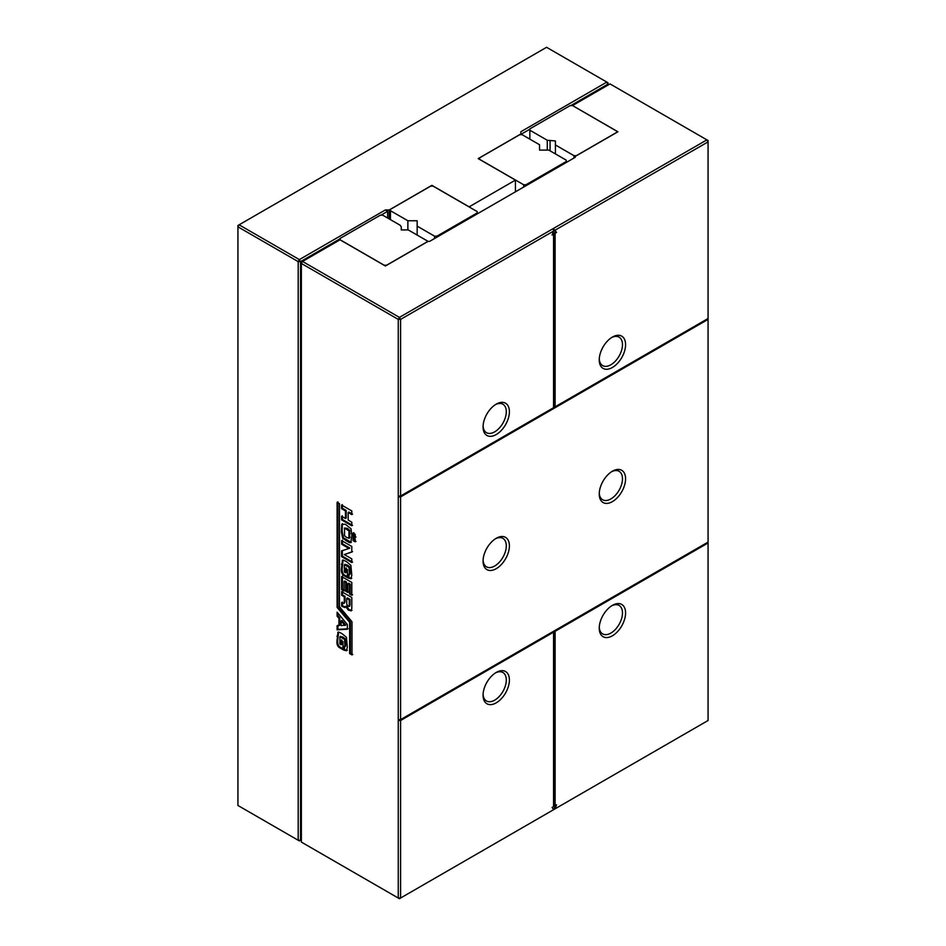 <?xml version="1.0" encoding="UTF-8"?>
<svg xmlns="http://www.w3.org/2000/svg" width="946" height="946" viewBox="0 0 946 946"><rect width="100%" height="100%" fill="white"/><g stroke="black" fill="none" stroke-linecap="round" stroke-linejoin="round"><path stroke-width="1.42" d="M520.868 134.403L529.855 129.224M570.745 105.609L607.994 84.099L607.994 82.763L606.835 82.089L607.994 85.081M520.868 134.675L520.868 133.954L478.191 158.597L515.44 180.107L469.133 206.843L431.873 185.333L389.196 209.977L385.329 209.977L299.35 259.606L298.191 261.628L300.521 261.628L340.099 238.77M520.868 133.954L520.868 131.719L606.835 82.089L546.575 47.3L239.102 224.817L299.35 259.606L300.521 261.628L300.521 840.261L301.372 839.764M515.44 191.825L515.44 180.107M237.931 805.472L298.191 840.261L298.191 261.628L237.931 226.839L239.102 224.817L237.931 225.491L237.931 805.472M299.35 840.923L298.191 840.261L300.521 840.261L299.35 840.923M431.873 186.102L431.873 185.333M389.196 218.916L389.196 209.977M387.647 218.029L387.647 211.313L385.329 209.977M387.647 211.313L380.99 215.168M434.581 238.51L434.581 236.181L417.162 226.118L417.162 220.749L407.868 220.749L390.438 210.698L390.438 209.35L430.714 186.102L433.032 186.102L477.186 211.585L477.186 212.933L436.91 236.181L434.581 236.181M417.162 235.057L417.162 226.118M436.91 237.162L436.91 236.181M477.186 213.914L477.186 212.933M407.868 229.925L407.868 220.749M390.438 219.638L390.438 210.698M566.252 160.158L548.822 150.107L539.527 150.107L539.527 144.738L522.109 134.675L519.78 134.675L479.504 157.923L479.504 159.271L523.658 184.754L525.976 184.754L566.252 161.506L566.252 160.158M566.252 162.487L566.252 161.506M525.976 185.735L525.976 184.754M523.658 187.083L523.658 184.754M555.101 631.301L708.069 542.98L708.069 720.509L554.995 808.877L556.555 804.845L554.321 805.247L554.321 630.852L555.101 631.301L555.101 805.696M625.578 612.961A18.624 10.749 120 0 0 612.417 605.357A18.624 10.749 120 0 0 599.244 628.168A18.624 10.749 120 0 0 612.417 635.771A18.624 10.749 120 0 0 625.578 612.961M553.327 809.847L554.995 808.877M400.584 496.023L399.035 496.023L399.035 496.922L708.069 318.506L708.069 141.876L554.995 230.245L556.555 232.48L555.101 233.319L554.321 232.87L555.787 232.03L553.327 229.429L553.658 231.025L552.086 235.057L553.552 234.218L553.552 407.714L400.584 496.023L400.584 319.393L398.254 319.393L398.254 898.026L399.425 898.7L400.584 898.026L400.584 720.509L553.552 632.188L553.552 806.583L552.086 807.435L553.658 809.658L400.584 898.026L398.254 898.026L301.372 842.094L301.372 262.113L340.016 239.799L385.4 266.003L428.077 241.372L429.626 241.372L575.239 157.296L575.239 156.409L617.915 131.766L572.519 105.562L617.762 131.766L576.315 155.688L573.997 155.688L555.408 144.963L555.408 140.93L547.273 140.268L529.855 130.205L529.855 128.857L570.119 105.609L572.448 105.609M553.777 809.587L555.337 805.554M708.069 542.98L708.069 542.093L554.321 630.852M553.552 632.188L552.771 631.739L399.035 720.509L399.035 719.61L400.584 719.61L708.069 542.093L708.069 318.506L555.101 406.815L554.321 406.366L554.321 232.87M708.069 141.876L708.069 140.528L706.899 139.866L708.069 141.876M599.267 627.233A16.425 9.484 120 0 0 602.649 633.903A16.425 9.484 120 0 0 615.314 629.492A16.425 9.484 120 0 0 622.48 612.961A16.425 9.484 120 0 0 619.074 605.44A16.425 9.484 120 0 0 611.613 605.854M509.397 680.032A18.624 10.749 120 0 0 496.236 672.44A18.624 10.749 120 0 0 483.063 695.239A18.624 10.749 120 0 0 496.236 702.843A18.624 10.749 120 0 0 509.397 680.032M555.101 233.319L555.101 406.815M625.578 344.663A18.624 10.749 120 0 0 612.417 337.06A18.624 10.749 120 0 0 599.244 359.87A18.624 10.749 120 0 0 612.417 367.474A18.624 10.749 120 0 0 625.578 344.663M552.535 233.899L553.552 234.218M399.035 496.922L400.584 496.922L708.069 319.393M400.584 719.61L400.584 496.922M509.397 545.889A18.624 10.749 120 0 0 496.236 538.286A18.624 10.749 120 0 0 483.063 561.096A18.624 10.749 120 0 0 496.236 568.688A18.624 10.749 120 0 0 509.397 545.889M625.578 478.818A18.624 10.749 120 0 0 612.417 471.214A18.624 10.749 120 0 0 599.244 494.013A18.624 10.749 120 0 0 612.417 501.617A18.624 10.749 120 0 0 625.578 478.818M400.584 720.509L399.035 720.509M483.099 694.305A16.425 9.484 120 0 0 486.469 700.974A16.425 9.484 120 0 0 499.133 696.575A16.425 9.484 120 0 0 506.299 680.032A16.425 9.484 120 0 0 502.905 672.511A16.425 9.484 120 0 0 495.432 672.925M553.658 231.025L400.584 319.393L399.425 317.383L706.899 139.866L610.016 83.922L572.519 105.562M553.777 229.169L554.995 230.245M556.555 232.48L555.787 232.03M599.267 358.936A16.425 9.484 120 0 0 602.649 365.594A16.425 9.484 120 0 0 615.314 361.195A16.425 9.484 120 0 0 622.48 344.663A16.425 9.484 120 0 0 619.074 337.143A16.425 9.484 120 0 0 611.613 337.556M483.099 560.15A16.425 9.484 120 0 0 486.469 566.82A16.425 9.484 120 0 0 499.133 562.421A16.425 9.484 120 0 0 506.299 545.889A16.425 9.484 120 0 0 502.905 538.369A16.425 9.484 120 0 0 495.432 538.771M599.267 493.079A16.425 9.484 120 0 0 602.649 499.748A16.425 9.484 120 0 0 615.314 495.349A16.425 9.484 120 0 0 622.48 478.818A16.425 9.484 120 0 0 619.074 471.297A16.425 9.484 120 0 0 611.613 471.699M399.425 317.383L302.531 261.439L301.372 263.461L398.254 319.393L399.425 317.383M353.047 537.565L355.211 538.818L355.211 541.845L353.047 540.592L353.047 537.565M353.047 533.095L355.211 534.348L355.211 537.446L353.047 536.205L353.047 533.095M351.344 542.105L349.5 542.708L342.618 538.203L341.376 531.806L341.766 524.309L345.373 524.273L351.013 528.743L351.865 535.519L350.812 542.673M351.167 542.365L343.398 537.766L342.145 531.356L342.369 523.658M351.794 562.515L341.565 556.603L341.565 550.927L348.979 548.467L341.636 544.222L341.636 540.592L351.794 546.457L351.794 552.062L344.32 554.569L351.794 558.873L351.794 562.515M342.523 560.292L342.286 560.434C342.629 559.76 344.178 560.269 346.945 561.983L350.883 565.318L351.794 575.239L350.942 578.751L348.187 578.077L348.187 574.435L349.37 574.293L349.05 567.364L344.391 564.75L344.32 571.904L345.373 572.815L345.373 568.345L347.407 569.516L347.407 577.616L344.45 575.913C342.251 574.872 341.222 572.685 341.376 569.362L342.405 560.351M348.648 574.707L350.15 573.844L349.819 566.914L347.135 564.904L344.391 564.75L345.16 564.301M337.107 625.744L338.952 625.661L338.952 618.317L337.107 616.201L337.107 612.18L347.336 624.526L347.336 629.22L337.107 629.823L337.107 625.744M351.214 610.785L348.388 610.146L345.574 606.469L344.912 607.604L341.636 606.161L341.636 602.531L343.977 603.524L344.261 602.306L344.261 596.772L341.636 595.259L341.636 591.628L351.794 597.494L351.794 608.479L351.025 610.915M349.441 584.628L347.797 583.682L347.797 592.456L345.704 591.25L345.704 582.464L344.06 581.518L344.06 590.99L341.636 589.583L341.636 576.563L351.794 582.429L351.794 595.306L349.441 593.934L349.441 584.628L350.209 584.179L348.577 583.233L347.797 583.682M351.794 514.589L348.187 512.495L348.187 520.075L351.794 522.157L351.794 525.787L341.565 519.886L341.565 516.244L345.444 518.479L345.444 510.911L341.565 508.676L341.565 505.046L351.794 510.946L351.794 514.589M338.065 632.306L337.828 632.436C338.171 631.762 339.72 632.283 342.487 633.997L346.425 637.32L347.336 647.241L346.484 650.765L343.729 650.079L343.729 646.449L344.912 646.295L344.581 639.366L339.933 636.753L339.862 643.919L340.915 644.817L340.915 640.359L342.949 641.53L342.949 649.63L339.992 647.927C337.793 646.875 336.764 644.699 336.918 641.376L337.947 632.366M344.19 646.709L345.692 645.846L345.361 638.917L342.677 636.918L339.933 636.753L340.702 636.315M351.995 654.928L351.995 621.77L339.472 606.729L339.472 503.674L337.107 502.314L337.107 607.415L349.63 622.291L349.63 653.568L351.995 654.928M483.099 426.007A16.425 9.484 120 0 0 486.469 432.677A16.425 9.484 120 0 0 499.133 428.266A16.425 9.484 120 0 0 506.299 411.735A16.425 9.484 120 0 0 502.905 404.214A16.425 9.484 120 0 0 495.432 404.628M509.397 411.735A18.624 10.749 120 0 0 496.236 404.131A18.624 10.749 120 0 0 483.063 426.942A18.624 10.749 120 0 0 496.236 434.545A18.624 10.749 120 0 0 509.397 411.735M353.047 540.592L353.816 540.142L353.816 537.115M355.98 541.396L353.816 540.142M353.047 536.205L353.816 535.755L353.816 532.645M355.98 537.009L353.816 535.755M349.5 542.708L350.28 542.271M352.574 562.066L342.346 556.165L342.346 550.477M341.565 556.603L342.346 556.165M344.32 554.569L352.574 551.613M341.636 544.222L342.405 543.784L342.405 540.142M348.979 548.467L349.748 548.018L342.405 543.784M345.373 572.815L346.141 572.365L346.141 567.896M349.429 574.257L350.15 573.844L349.429 574.257M348.187 578.077L348.968 577.628L348.968 573.997M351.723 578.313L348.968 577.628M348.175 577.178L345.231 575.464C343.02 574.423 341.991 572.235 342.145 568.924L343.067 559.985M338.952 625.661L339.72 625.211L339.72 617.868L337.888 615.751L337.888 613.126M337.107 629.823L337.888 629.386L337.888 625.294M348.116 628.771L337.888 629.386M337.107 616.201L337.888 615.751M338.952 618.317L339.72 617.868M345.633 606.504L346.413 606.055L345.574 606.469M351.983 610.336L349.169 609.697L346.413 606.055M341.636 595.259L342.405 594.821L342.405 591.179M344.261 596.772L345.03 596.335L342.405 594.821M343.977 603.524L345.03 601.857L345.03 596.335M341.636 606.161L342.405 605.724L342.405 602.082M345.692 607.155L342.405 605.724M349.441 593.934L350.209 593.485L350.209 584.179M352.574 594.857L350.209 593.485M341.636 589.583L342.405 589.133L342.405 576.114M344.841 590.541L342.405 589.133M344.06 581.518L344.841 581.069L346.473 582.015L345.704 582.464M345.704 591.25L346.473 590.801L346.473 582.015M348.577 592.019L346.473 590.801M352.574 514.139L348.968 512.058L348.187 512.495M341.565 508.676L342.346 508.227L342.346 504.596M345.444 510.911L346.212 510.462L342.346 508.227M345.444 518.479L346.212 518.03L346.212 510.462M341.565 519.886L342.346 519.437L342.346 515.807M352.574 525.337L342.346 519.437M344.971 646.272L345.692 645.846L344.971 646.272M343.729 650.079L344.51 649.642L344.51 646M347.265 650.316L344.51 649.642M343.717 649.181L340.773 647.478C338.562 646.425 337.533 644.25 337.687 640.927L338.609 631.999M340.915 644.817L341.683 644.38L341.683 639.91M337.888 501.865L337.888 606.965L350.41 621.853L350.41 653.118L352.775 654.478M337.107 607.415L337.888 606.965M349.63 622.291L350.41 621.853M349.63 653.568L350.41 653.118M349.618 537.955L349.748 530.375L347.525 528.412L344.533 527.986L344.521 535.826L347.076 537.754L349.748 537.872M345.751 625.07L341.884 620.481L341.116 620.931L341.116 625.625L345.751 625.07M348.767 605.984L350.02 605.038L350.02 599.362L347.525 597.919L346.744 598.369L346.744 604.045L347.998 606.433L349.724 606.232M349.689 537.919L348.908 538.369L348.979 530.824L344.391 528.105M344.983 625.507L341.116 620.931M347.998 606.433L349.24 605.487L349.24 599.811L350.02 599.362M349.24 599.811L346.744 598.369M401.281 226.839L401.281 229.925L408.246 229.925L428.006 241.325L386.559 265.247L384.242 265.247L340.099 239.752L340.099 238.416L380.363 215.168L382.692 215.168L400.123 225.219L401.281 226.839M573.997 158.017L573.997 155.688M555.408 153.902L555.408 144.963M550.075 150.828L550.075 140.93M547.273 150.107L547.273 140.268M529.855 139.145L529.855 130.205M341.376 531.806L342.145 531.356M342.618 538.203L343.398 537.766M346.165 540.935L346.934 540.485M346.354 565.353L347.135 564.904M349.05 567.364L349.819 566.914M349.5 570.426L350.28 569.977M341.376 564.218L342.145 563.769M341.376 569.362L342.145 568.924M344.45 575.913L345.231 575.464M348.388 610.146L349.169 609.697M344.261 602.306L345.03 601.857M342.487 606.658L343.256 606.209M341.896 637.368L342.677 636.918M344.581 639.366L345.361 638.917M345.042 642.44L345.822 641.991M336.918 636.232L337.687 635.783M336.918 641.376L337.687 640.927M339.992 647.927L340.773 647.478M349.24 537.565L350.02 537.115M349.31 534.041L350.079 533.591M348.979 530.824L349.748 530.375M346.744 528.861L347.525 528.412M349.24 605.487L350.02 605.038M349.925 574.34L349.145 574.79M345.467 646.355L344.687 646.792"/></g></svg>
